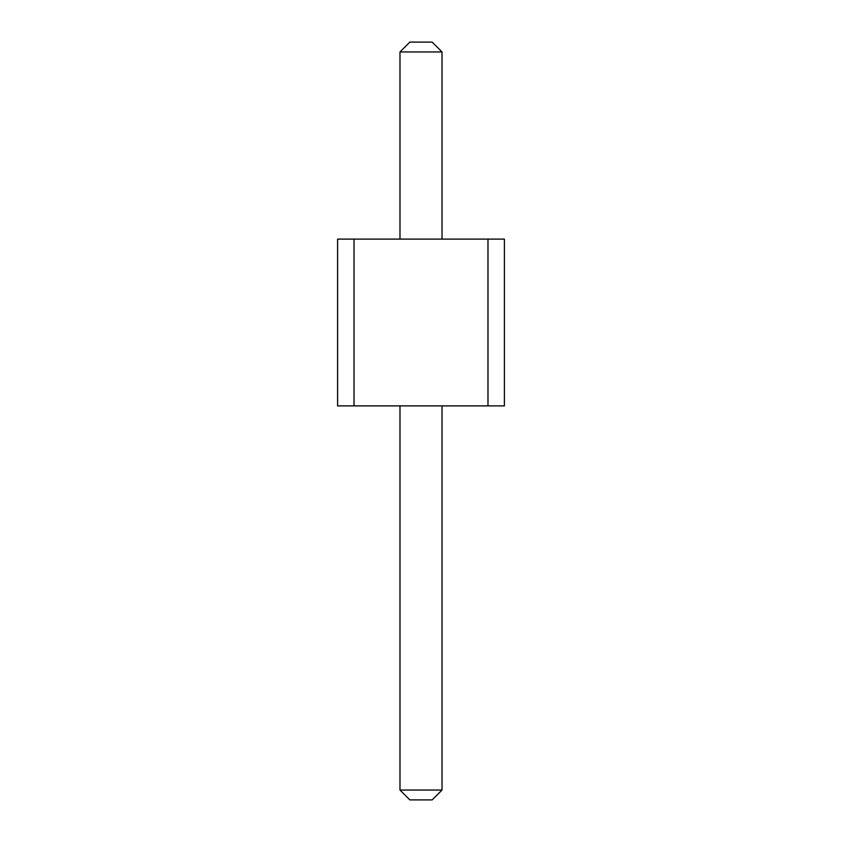 <?xml version="1.0" encoding="UTF-8"?>
<svg xmlns="http://www.w3.org/2000/svg" width="842" height="842" viewBox="0 0 842 842"><rect width="100%" height="100%" fill="white"/><g stroke="black" fill="none" stroke-linecap="round" stroke-linejoin="round"><path stroke-width="1.26" d="M354.019 405.897L337.6 405.897L337.6 239.107L354.019 239.107L354.019 405.897L504.4 405.897L504.4 239.107L354.019 239.107M487.981 239.107L487.981 405.897M442.018 239.107L442.018 51.951L399.982 51.951L399.982 239.107M442.018 405.897L442.018 790.049L399.982 790.049L409.833 799.9L432.167 799.9L442.018 790.049M399.982 405.897L399.982 790.049M442.018 51.951L432.167 42.1L409.833 42.1L399.982 51.951"/></g></svg>
